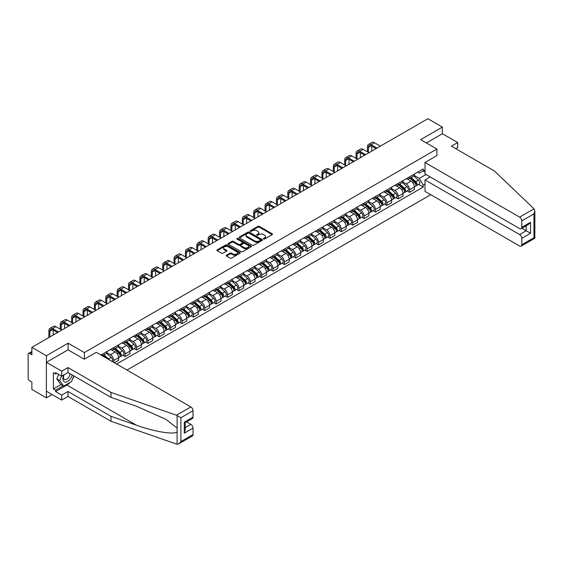 <?xml version="1.0" encoding="UTF-8"?>
<svg xmlns="http://www.w3.org/2000/svg" width="563" height="563" viewBox="0 0 563 563"><rect width="100%" height="100%" fill="white"/><g stroke="black" fill="none" stroke-linecap="round" stroke-linejoin="round"><path stroke-width="0.84" d="M263.583 239.029A0.711 0.408 0 0 0 264.582 239.029L272.189 234.637A1.013 0.584 0 0 0 272.485 234.222A1.013 0.584 0 0 0 272.189 233.807L259.304 226.368A1.013 0.584 0 0 0 257.875 226.368L250.268 230.76A0.711 0.408 0 0 0 251.267 231.337L252.252 230.774A3.237 1.872 0 0 1 256.834 230.774L257.91 231.393A3.237 1.872 0 0 1 258.86 232.716A3.237 1.872 0 0 1 257.91 234.039L256.925 234.602A0.711 0.408 0 0 0 257.924 235.186L258.91 234.616A3.237 1.872 0 0 1 263.491 234.616L264.568 235.235A3.237 1.872 0 0 1 265.518 236.559A3.237 1.872 0 0 1 264.568 237.882L263.583 238.452A0.711 0.408 0 0 0 263.583 239.029L263.583 238.452M226.446 255.215A1.013 0.584 0 0 0 226.15 255.63A1.013 0.584 0 0 0 226.446 256.045L230.063 258.128A1.013 0.584 0 0 0 231.499 258.128L239.944 253.251A1.013 0.584 0 0 0 240.239 252.843A1.013 0.584 0 0 0 239.944 252.428L227.058 244.989A1.013 0.584 0 0 0 225.622 244.989L217.177 249.866A1.013 0.584 0 0 0 216.882 250.282A1.013 0.584 0 0 0 217.177 250.69L221.548 253.216A1.013 0.584 0 0 0 222.976 253.216L226.593 251.126A1.013 0.584 0 0 0 226.889 250.711A1.013 0.584 0 0 0 226.593 250.303L224.426 249.05A2.709 1.562 0 0 1 223.631 247.945A2.709 1.562 0 0 1 225.306 246.503A2.709 1.562 0 0 1 228.254 246.84L236.741 251.738A2.709 1.562 0 0 1 237.53 252.843A2.709 1.562 0 0 1 235.862 254.286A2.709 1.562 0 0 1 232.906 253.948L231.499 253.132A1.013 0.584 0 0 0 230.063 253.132L226.446 255.215L226.446 256.045M84.38 352.572L68.116 343.184L46.384 355.732L31.873 347.35L427.873 118.723L442.384 127.097L420.652 139.645L436.916 149.04L84.38 352.572L84.38 359.18M252.33 245.278A1.013 0.584 0 0 0 253.758 245.278L262.203 240.401A1.013 0.584 0 0 0 262.499 239.986A1.013 0.584 0 0 0 262.203 239.578L249.318 232.132A1.013 0.584 0 0 0 247.889 232.132L239.444 237.009A1.013 0.584 0 0 0 239.141 237.424A1.013 0.584 0 0 0 239.444 237.839L252.33 245.278M237.255 239.184A0.711 0.408 0 0 1 237.973 239.282L251.063 246.833L242.625 251.703A1.013 0.584 0 0 1 241.196 251.703L228.311 244.265L228.311 243.441A1.013 0.584 0 0 0 228.015 243.849A1.013 0.584 0 0 0 228.311 244.265M228.311 243.441L231.928 241.351A1.013 0.584 0 0 1 233.356 241.351L238.585 244.37A1.013 0.584 0 0 0 240.014 244.37L242.414 242.984A1.013 0.584 0 0 0 242.709 242.569A1.013 0.584 0 0 0 242.414 242.16L236.974 239.015A0.711 0.408 0 0 1 237.973 238.438L251.077 246.003A1.013 0.584 0 0 1 251.372 246.411A1.013 0.584 0 0 1 251.077 246.826L251.077 246.003M46.384 355.732L46.384 397.837L31.873 389.455L31.873 382.003L29.607 380.701A2.062 1.189 -120 0 1 28.15 378.174L28.15 354.338A2.062 1.189 -120 0 1 28.579 353.395L31.873 351.495M127.006 370.067L430.751 194.699M46.384 397.837L52.106 394.529M31.873 347.35L31.873 354.803L29.607 353.501A2.062 1.189 -120 0 0 28.579 353.395M455.727 148.66L457.698 147.52L457.698 142.552L442.384 133.713L442.384 127.097M409.561 176.824A4.743 2.738 60 0 1 408.583 178.957L413.397 176.177A4.743 2.738 -120 0 0 414.375 174.044M402.735 181.933L406.212 183.939A4.743 2.738 60 0 1 409.561 189.752L414.375 186.972A4.743 2.738 -120 0 0 411.025 181.166L407.577 179.175M414.375 186.972L414.375 189.541L409.561 192.321L407.26 190.991M408.583 178.957A4.743 2.738 60 0 1 406.247 178.738M409.561 189.752L409.561 192.321M398.189 183.397A4.743 2.738 60 0 1 397.204 185.523L402.017 182.743A4.743 2.738 -120 0 0 403.002 180.617M395.88 197.557L398.189 198.887L403.002 196.107L403.002 193.545A4.743 2.738 -120 0 0 399.646 187.732L396.204 185.741M397.204 185.523A4.743 2.738 60 0 1 394.867 185.311M391.355 188.506L394.832 190.512A4.743 2.738 60 0 1 398.189 196.318L398.189 198.887M386.809 189.963A4.743 2.738 60 0 1 385.831 192.096L390.645 189.316A4.743 2.738 -120 0 0 391.623 187.183M384.501 204.123L386.809 205.46L391.623 202.68L391.623 200.111A4.743 2.738 -120 0 0 388.273 194.298L384.825 192.314M385.831 192.096A4.743 2.738 60 0 1 383.494 191.877M379.983 195.072L383.459 197.078A4.743 2.738 60 0 1 386.809 202.891L386.809 205.46M375.437 196.529A4.743 2.738 60 0 1 374.451 198.662L379.265 195.882A4.743 2.738 -120 0 0 380.25 193.749M373.128 210.696L375.437 212.026L380.25 209.246L380.25 206.677A4.743 2.738 -120 0 0 376.893 200.871L373.445 198.88M374.451 198.662A4.743 2.738 60 0 1 372.115 198.443M368.603 201.638L372.08 203.644A4.743 2.738 60 0 1 375.437 209.457L375.437 212.026M364.057 203.102A4.743 2.738 60 0 1 363.072 205.228L367.885 202.448A4.743 2.738 -120 0 0 368.871 200.322M361.749 217.262L364.057 218.592L368.871 215.812L368.871 213.25A4.743 2.738 -120 0 0 365.514 207.437L362.072 205.446M363.072 205.228A4.743 2.738 60 0 1 360.742 205.016M357.224 208.211L360.7 210.217A4.743 2.738 60 0 1 364.057 216.023L364.057 218.592M352.677 209.668A4.743 2.738 60 0 1 351.699 211.801L356.513 209.021A4.743 2.738 -120 0 0 357.491 206.888M350.376 223.828L352.677 225.165L357.491 222.385L357.491 219.816A4.743 2.738 -120 0 0 354.141 214.003L350.693 212.019M351.699 211.801A4.743 2.738 60 0 1 349.363 211.582M345.851 214.777L349.327 216.783A4.743 2.738 60 0 1 352.677 222.596L352.677 225.165M341.305 216.234A4.743 2.738 60 0 1 340.319 218.367L345.133 215.587A4.743 2.738 -120 0 0 346.118 213.454M338.996 230.401L341.305 231.731L346.118 228.951L346.118 226.382A4.743 2.738 -120 0 0 342.761 220.576L339.32 218.585M340.319 218.367A4.743 2.738 60 0 1 337.983 218.148M334.471 221.343L337.948 223.349A4.743 2.738 60 0 1 341.305 229.162L341.305 231.731M329.925 222.807A4.743 2.738 60 0 1 328.947 224.933L333.76 222.153A4.743 2.738 -120 0 0 334.739 220.027M327.617 236.967L329.925 238.297L334.739 235.517L334.739 232.955A4.743 2.738 -120 0 0 331.389 227.142L327.94 225.151M328.947 224.933A4.743 2.738 60 0 1 326.61 224.721M323.099 227.916L326.575 229.922A4.743 2.738 60 0 1 329.925 235.728L329.925 238.297M318.552 229.373A4.743 2.738 60 0 1 317.567 231.506L322.381 228.726A4.743 2.738 -120 0 0 323.366 226.593M316.244 243.533L318.552 244.87L323.366 242.09L323.366 239.521A4.743 2.738 -120 0 0 320.009 233.708L316.561 231.724M317.567 231.506A4.743 2.738 60 0 1 315.231 231.287M311.719 234.482L315.196 236.488A4.743 2.738 60 0 1 318.552 242.301L318.552 244.87M307.173 235.939A4.743 2.738 60 0 1 306.188 238.072L311.001 235.292A4.743 2.738 -120 0 0 311.986 233.159M304.864 250.106L307.173 251.436L311.986 248.656L311.986 246.087A4.743 2.738 -120 0 0 308.63 240.281L305.188 238.29M306.188 238.072A4.743 2.738 60 0 1 303.858 237.853M300.339 241.048L303.816 243.054A4.743 2.738 60 0 1 307.173 248.867L307.173 251.436M295.793 242.512A4.743 2.738 60 0 1 294.815 244.638L299.629 241.858A4.743 2.738 -120 0 0 300.607 239.732M293.492 256.672L295.793 258.002L300.607 255.222L300.607 252.66A4.743 2.738 -120 0 0 297.257 246.847L293.809 244.856M294.815 244.638A4.743 2.738 60 0 1 292.478 244.426M288.967 247.621L292.443 249.627A4.743 2.738 60 0 1 295.793 255.433L295.793 258.002M284.421 249.078A4.743 2.738 60 0 1 283.435 251.211L288.249 248.431A4.743 2.738 -120 0 0 289.234 246.298M282.112 263.238L284.421 264.575L289.234 261.795L289.234 259.226A4.743 2.738 -120 0 0 285.877 253.413L282.436 251.429M283.435 251.211A4.743 2.738 60 0 1 281.099 250.992M277.587 254.187L281.064 256.193A4.743 2.738 60 0 1 284.421 262.006L284.421 264.575M273.041 255.644A4.743 2.738 60 0 1 272.063 257.777L276.876 254.997A4.743 2.738 -120 0 0 277.855 252.864M270.733 269.811L273.041 271.141L277.855 268.361L277.855 265.792A4.743 2.738 -120 0 0 274.505 259.986L271.056 257.995M272.063 257.777A4.743 2.738 60 0 1 269.726 257.558M266.215 260.753L269.691 262.759A4.743 2.738 60 0 1 273.041 268.572L273.041 271.141M261.668 262.217A4.743 2.738 60 0 1 260.683 264.343L265.497 261.563A4.743 2.738 -120 0 0 266.482 259.437M259.36 276.377L261.668 277.707L266.482 274.927L266.482 272.365A4.743 2.738 -120 0 0 263.125 266.552L259.677 264.561M260.683 264.343A4.743 2.738 60 0 1 258.347 264.131M254.835 267.326L258.311 269.332A4.743 2.738 60 0 1 261.668 275.138L261.668 277.707M250.289 268.783A4.743 2.738 60 0 1 249.303 270.916L254.117 268.136A4.743 2.738 -120 0 0 255.102 266.003M247.98 282.943L250.289 284.28L255.102 281.5L255.102 278.931A4.743 2.738 -120 0 0 251.745 273.118L248.304 271.134M249.303 270.916A4.743 2.738 60 0 1 246.974 270.697M243.455 273.892L246.932 275.898A4.743 2.738 60 0 1 250.289 281.711L250.289 284.28M238.909 275.349A4.743 2.738 60 0 1 237.931 277.482L242.744 274.702A4.743 2.738 -120 0 0 243.723 272.569M236.608 289.516L238.916 290.846L243.723 288.066L243.723 285.497A4.743 2.738 -120 0 0 240.373 279.691L236.924 277.7M237.931 277.482A4.743 2.738 60 0 1 235.594 277.263M232.083 280.458L235.559 282.464A4.743 2.738 60 0 1 238.916 288.277L238.916 290.846M227.536 281.922A4.743 2.738 60 0 1 226.551 284.048L231.365 281.268A4.743 2.738 -120 0 0 232.35 279.142M225.228 296.082L227.536 297.412L232.35 294.632L232.35 292.07A4.743 2.738 -120 0 0 228.993 286.257L225.552 284.266M226.551 284.048A4.743 2.738 60 0 1 224.215 283.836M220.703 287.031L224.18 289.037A4.743 2.738 60 0 1 227.536 294.843L227.536 297.412M216.157 288.488A4.743 2.738 60 0 1 215.179 290.621L219.992 287.841A4.743 2.738 -120 0 0 220.97 285.708M213.849 302.648L216.157 303.985L220.97 301.205L220.97 298.636A4.743 2.738 -120 0 0 217.621 292.823L214.172 290.839M215.179 290.621A4.743 2.738 60 0 1 212.842 290.402M209.33 293.597L212.807 295.603A4.743 2.738 60 0 1 216.157 301.416L216.157 303.985M204.784 295.054A4.743 2.738 60 0 1 203.799 297.187L208.613 294.407A4.743 2.738 -120 0 0 209.598 292.274M202.476 309.221L204.784 310.551L209.598 307.771L209.598 305.202A4.743 2.738 -120 0 0 206.241 299.396L202.793 297.405M203.799 297.187A4.743 2.738 60 0 1 201.463 296.968M197.951 300.163L201.427 302.169A4.743 2.738 60 0 1 204.784 307.982L204.784 310.551M193.405 301.627A4.743 2.738 60 0 1 192.419 303.753L197.233 300.973A4.743 2.738 -120 0 0 198.218 298.847M191.096 315.787L193.405 317.117L198.218 314.337L198.218 311.775A4.743 2.738 -120 0 0 194.861 305.962L191.42 303.971M192.419 303.753A4.743 2.738 60 0 1 190.09 303.541M186.571 306.736L190.048 308.742A4.743 2.738 60 0 1 193.405 314.548L193.405 317.117M182.025 308.193A4.743 2.738 60 0 1 181.047 310.326L185.86 307.546A4.743 2.738 -120 0 0 186.839 305.413M179.724 322.353L182.032 323.69L186.839 320.91L186.839 318.341A4.743 2.738 -120 0 0 183.489 312.528L180.04 310.544M181.047 310.326A4.743 2.738 60 0 1 178.71 310.107M175.199 313.302L178.675 315.308A4.743 2.738 60 0 1 182.032 321.121L182.032 323.69M170.652 314.759A4.743 2.738 60 0 1 169.667 316.892L174.481 314.112A4.743 2.738 -120 0 0 175.466 311.979M168.344 328.926L170.652 330.256L175.466 327.476L175.466 324.907A4.743 2.738 -120 0 0 172.109 319.101L168.668 317.11M169.667 316.892A4.743 2.738 60 0 1 167.331 316.68M163.819 319.868L167.295 321.874A4.743 2.738 60 0 1 170.652 327.687L170.652 330.256M159.273 321.332A4.743 2.738 60 0 1 158.294 323.458L163.108 320.678A4.743 2.738 -120 0 0 164.086 318.552M156.964 335.492L159.273 336.822L164.086 334.042L164.086 331.48A4.743 2.738 -120 0 0 160.737 325.667L157.288 323.676M158.294 323.458A4.743 2.738 60 0 1 155.958 323.246M152.446 326.441L155.923 328.447A4.743 2.738 60 0 1 159.273 334.253L159.273 336.822M147.9 327.898A4.743 2.738 60 0 1 146.915 330.031L151.728 327.251A4.743 2.738 -120 0 0 152.714 325.118M145.592 342.058L147.9 343.395L152.714 340.615L152.714 338.046A4.743 2.738 -120 0 0 149.357 332.233L145.908 330.249M146.915 330.031A4.743 2.738 60 0 1 144.578 329.812M141.067 333.007L144.543 335.013A4.743 2.738 60 0 1 147.9 340.826L147.9 343.395M136.52 334.464A4.743 2.738 60 0 1 135.542 336.597L140.349 333.817A4.743 2.738 -120 0 0 141.334 331.684M134.212 348.631L136.52 349.961L141.334 347.181L141.334 344.612A4.743 2.738 -120 0 0 137.977 338.806L134.536 336.815M135.542 336.597A4.743 2.738 60 0 1 133.206 336.385M129.687 339.573L133.164 341.579A4.743 2.738 60 0 1 136.52 347.392L136.52 349.961M125.141 341.037A4.743 2.738 60 0 1 124.163 343.163L128.976 340.383A4.743 2.738 -120 0 0 129.954 338.257M122.84 355.197L125.148 356.527L129.954 353.747L129.954 351.185A4.743 2.738 -120 0 0 126.605 345.372L123.156 343.381M124.163 343.163A4.743 2.738 60 0 1 121.826 342.951M118.314 346.146L121.791 348.152A4.743 2.738 60 0 1 125.148 353.958L125.148 356.527M113.768 347.603A4.743 2.738 60 0 1 112.783 349.736L117.597 346.956A4.743 2.738 -120 0 0 118.582 344.823M114.352 362.762L118.582 360.32L118.582 357.751A4.743 2.738 -120 0 0 115.225 351.938L111.784 349.954M112.783 349.736A4.743 2.738 60 0 1 110.447 349.517M106.935 352.712L110.411 354.718A4.743 2.738 60 0 1 113.768 360.531L113.768 362.424M102.283 355.795L106.224 353.522A4.743 2.738 -120 0 0 107.202 351.389M102.389 354.169A4.743 2.738 60 0 1 102.037 355.654M425.023 171.982L423.2 170.934L419.336 173.165L417.626 172.172M414.108 175.367L419.336 178.387L426.008 174.53M425.023 184.024L423.2 185.079L419.336 178.387M116.611 364.064L423.2 187.057L423.2 185.079M425.023 169.878L423.2 170.934L423.2 168.949L100.932 355.014M436.916 149.04L436.916 155.648M68.116 343.184L68.116 349.876M418.633 184.418L423.2 187.057M263.864 239.127L264.568 238.719A3.237 1.872 0 0 0 265.518 237.403L265.518 236.559M258.86 232.716L258.86 233.554A3.237 1.872 0 0 1 257.91 234.877L257.207 235.285M272.189 233.807L272.189 234.637L259.304 227.213A1.013 0.584 0 0 0 257.875 227.213L250.549 231.442M262.189 240.408L249.318 232.976A1.013 0.584 0 0 0 247.889 232.976L239.458 237.846L239.444 237.009M260.416 240.274A0.711 0.408 0 0 0 260.416 239.697L249.106 233.166A0.711 0.408 0 0 0 248.1 233.166L247.066 233.765A3.237 1.872 0 0 0 246.115 235.088A3.237 1.872 0 0 0 247.066 236.411L254.793 240.88A3.237 1.872 0 0 0 259.374 240.88L260.416 240.274L260.416 241.119A0.711 0.408 0 0 0 260.62 240.83L260.62 239.986M246.115 235.088L246.115 235.932A3.237 1.872 0 0 0 247.066 237.255L247.066 236.411M260.416 241.119L259.374 241.717A3.237 1.872 0 0 1 254.793 241.717L247.066 237.255M228.325 244.272L231.928 242.196L231.928 241.351M242.709 242.569L242.709 243.413A1.013 0.584 0 0 1 242.414 243.828L240.014 245.208A1.013 0.584 0 0 1 238.585 245.208L233.356 242.196A1.013 0.584 0 0 0 231.928 242.196M244.004 247.502A2.709 1.562 0 0 0 246.953 247.84A2.709 1.562 0 0 0 248.628 246.397A2.709 1.562 0 0 0 247.833 245.285L244.849 243.561A1.013 0.584 0 0 0 243.413 243.561L241.013 244.947A1.013 0.584 0 0 0 240.718 245.362A1.013 0.584 0 0 0 241.013 245.771L244.004 247.502L244.004 248.339A2.709 1.562 0 0 0 246.953 248.677A2.709 1.562 0 0 0 248.628 247.234L248.628 246.397M240.718 245.362L240.718 246.2A1.013 0.584 0 0 0 241.013 246.615L241.013 245.771M244.004 248.339L241.013 246.615M237.53 252.843L237.53 253.681A2.709 1.562 0 0 1 235.862 255.13A2.709 1.562 0 0 1 232.906 254.786L231.499 253.969A1.013 0.584 0 0 0 230.063 253.969L226.46 256.052M223.631 247.945L223.631 248.783A2.709 1.562 0 0 0 224.426 249.895L224.426 249.05M226.579 251.133L224.426 249.895M239.929 253.266L227.058 245.834A1.013 0.584 0 0 0 225.622 245.834L217.191 250.697M409.892 178.197L414.53 182.335A2.576 1.492 60 0 1 415.339 186.325L414.375 186.881M410.019 178.309L412.2 179.569M410.364 177.929L415.522 182.532A1.239 0.718 60 0 1 415.909 184.446A1.239 0.718 60 0 1 415.797 184.488M411.131 177.486L415.768 181.617A2.576 1.492 60 0 1 416.578 185.607A2.576 1.492 60 0 1 415.797 185.691M413.721 175.93L418.393 180.104A2.576 1.492 60 0 1 419.203 184.094L416.578 185.607M368.399 152.383L368.399 147.372A3.871 2.231 60 0 1 369.194 145.606A3.871 2.231 60 0 1 371.13 145.796L376.056 148.639M380.356 146.155L374.486 142.763A5.208 3.005 -120 0 0 371.883 142.502L368.526 144.445A5.208 3.005 -120 0 0 367.449 146.823L367.449 151.834M376.999 148.09L371.13 144.698A5.208 3.005 -120 0 0 368.526 144.445M371.749 151.123L371.749 146.155M398.52 184.77L403.15 188.901A2.576 1.492 60 0 1 403.96 192.891L403.002 193.447M398.639 184.875L400.821 186.135M398.984 184.495L404.143 189.098A1.239 0.718 60 0 1 404.53 191.012A1.239 0.718 60 0 1 404.417 191.061M399.758 184.052L404.396 188.19A2.576 1.492 60 0 1 405.205 192.173A2.576 1.492 60 0 1 404.424 192.257M402.341 182.496L407.021 186.67A2.576 1.492 60 0 1 407.83 190.66L405.205 192.173M387.14 191.336L391.778 195.474A2.576 1.492 60 0 1 392.587 199.457L391.623 200.013M387.26 191.448L389.448 192.708M387.604 191.068L392.763 195.671A1.239 0.718 60 0 1 393.157 197.585A1.239 0.718 60 0 1 393.044 197.627M388.379 190.618L393.016 194.756A2.576 1.492 60 0 1 393.826 198.746A2.576 1.492 60 0 1 393.044 198.823M390.961 189.069L395.641 193.243A2.576 1.492 60 0 1 396.451 197.226L393.826 198.746M534.013 208.81L534.85 210.851L533.942 213.898L521.802 220.907A3.097 1.788 -120 0 0 519.614 217.121L534.013 208.81L494.455 171.018L451.427 146.176L457.698 142.552M430.202 176.951L425.023 179.942L425.023 191.392L519.614 246.003A3.097 1.788 -120 0 0 521.162 246.158A3.097 1.788 -120 0 0 521.802 244.743L521.802 238.339A3.097 1.788 -120 0 0 519.614 234.553L526.18 230.76L530.55 233.286L521.802 238.339M425.023 179.942L519.614 234.553M436.916 155.564L425.023 162.51L425.023 173.96L519.614 228.571A3.097 1.788 -120 0 0 521.162 228.726A3.097 1.788 -120 0 0 521.802 227.311L521.802 220.907M425.023 162.51L519.614 217.121M442.384 133.713L426.374 142.953M521.908 228.296L526.18 230.76L526.18 225.833M521.802 227.311L530.55 222.258L528.361 224.567L521.162 228.726M521.802 244.743L533.942 237.734L534.407 237.994M70.093 382.418A11.605 6.7 -60 0 1 66.877 385.036L55.568 391.559L61.698 395.099L67.968 391.475L110.995 416.317L110.995 421.286L177.113 444.277L178.71 443.869L180.899 441.561L193.039 434.552A3.097 1.788 60 0 1 192.398 435.966L178.71 443.869M110.995 416.317L136.429 425.192C154.494 431.758 174.734 435.016 177.113 431.744L177.113 428.077L165.747 419.245L136.429 406.247L110.995 397.372L67.968 372.53L61.698 376.147L55.568 372.615L55.568 373.959L53.386 372.699L53.386 388.949L55.568 390.215L63.155 385.831M61.698 395.099L61.698 400.068L46.384 391.222L46.384 362.34L68.039 349.834L84.302 359.222L96.266 352.318L190.85 406.929A3.097 1.788 60 0 1 193.039 410.716L193.039 417.12A3.097 1.788 60 0 1 192.398 418.534L185.199 422.693L185.199 430.153L184.291 433.2L184.291 422.173C185.466 422.855 185.466 422.855 184.291 422.173L193.039 417.12M67.968 391.475L67.968 396.443L61.698 400.068M110.995 421.286L67.968 396.443M193.039 410.716L180.899 417.725L176.458 415.241L110.995 392.404L67.968 367.562L61.698 371.179L61.698 376.147M61.698 371.179L46.384 362.34M55.568 391.559L55.568 390.215M67.968 367.562L67.968 372.53M110.995 392.404L110.995 397.372M185.199 427.627L190.85 424.361A3.097 1.788 60 0 1 193.039 428.147L193.039 434.552M190.85 424.361L186.578 421.891M74.042 376.035A11.605 6.7 -60 0 1 72.395 379.385M56.736 373.29L55.568 373.959M53.386 388.949L60.966 384.571M63.788 374.944A6.707 3.871 120 0 0 62.866 378.716A6.707 3.871 120 0 0 66.913 381.798A6.707 3.871 120 0 0 72.141 374.937M64.14 374.74A4.588 2.653 120 0 0 63.492 377.358A4.588 2.653 120 0 0 64.449 379.455A4.588 2.653 120 0 0 67.947 378.266A4.588 2.653 120 0 0 69.988 373.691M73.76 375.873L71.543 381.58L63.668 386.127L60.748 384.445L56.814 378.843L58.559 374.339M63.668 386.127L59.727 380.525L61.48 376.021M56.814 378.843L59.727 380.525M357.019 158.956L357.019 153.945A3.871 2.231 60 0 1 357.822 152.172A3.871 2.231 60 0 1 359.757 152.362L364.676 155.205M368.983 152.721L363.107 149.329A5.208 3.005 -120 0 0 360.503 149.075L357.153 151.011A5.208 3.005 -120 0 0 356.069 153.396L356.069 158.407M365.626 154.656L359.757 151.271A5.208 3.005 -120 0 0 357.153 151.011M360.376 157.689L360.376 152.721M345.64 165.522L345.64 160.511A3.871 2.231 60 0 1 346.442 158.738A3.871 2.231 60 0 1 348.377 158.935L353.304 161.771M357.604 159.287L351.734 155.902A5.208 3.005 -120 0 0 349.13 155.641L345.773 157.577A5.208 3.005 -120 0 0 344.697 159.962L344.697 164.973M354.247 161.229L348.377 157.837A5.208 3.005 -120 0 0 345.773 157.577M348.997 164.255L348.997 159.287M375.76 197.902L380.398 202.04A2.576 1.492 60 0 1 381.207 206.03L380.243 206.586M375.887 198.014L378.069 199.274M376.232 197.634L381.39 202.237A1.239 0.718 60 0 1 381.777 204.151A1.239 0.718 60 0 1 381.665 204.193M377.006 197.191L381.637 201.322A2.576 1.492 60 0 1 382.446 205.312A2.576 1.492 60 0 1 381.672 205.396M379.589 195.635L384.262 199.809A2.576 1.492 60 0 1 385.071 203.799L382.446 205.312M364.388 204.475L369.025 208.606A2.576 1.492 60 0 1 369.835 212.596L368.871 213.152M364.507 204.58L366.689 205.84M364.852 204.2L370.011 208.803A1.239 0.718 60 0 1 370.398 210.717A1.239 0.718 60 0 1 370.285 210.766M365.626 203.757L370.264 207.895A2.576 1.492 60 0 1 371.073 211.878A2.576 1.492 60 0 1 370.292 211.962M368.209 202.201L372.889 206.375A2.576 1.492 60 0 1 373.698 210.365L371.073 211.878M353.008 211.041L357.646 215.179A2.576 1.492 60 0 1 358.455 219.162L357.491 219.718M353.135 211.153L355.316 212.413M353.48 210.773L358.638 215.376A1.239 0.718 60 0 1 359.025 217.29A1.239 0.718 60 0 1 358.912 217.332M354.247 210.323L358.884 214.461A2.576 1.492 60 0 1 359.694 218.451A2.576 1.492 60 0 1 358.912 218.528M356.836 208.774L361.509 212.948A2.576 1.492 60 0 1 362.319 216.931L359.694 218.451M334.267 172.088L334.267 167.077A3.871 2.231 60 0 1 335.069 165.311A3.871 2.231 60 0 1 336.998 165.501L341.924 168.344M346.224 165.86L340.355 162.468A5.208 3.005 -120 0 0 337.751 162.207L334.394 164.15A5.208 3.005 -120 0 0 333.317 166.528L333.317 171.539M342.874 167.795L336.998 164.403A5.208 3.005 -120 0 0 334.394 164.15M337.624 170.828L337.624 165.86M322.888 178.661L322.888 173.65A3.871 2.231 60 0 1 323.69 171.877A3.871 2.231 60 0 1 325.625 172.067L330.544 174.91M334.851 172.426L328.982 169.034A5.208 3.005 -120 0 0 326.378 168.78L323.021 170.716A5.208 3.005 -120 0 0 321.945 173.101L321.945 178.112M331.494 174.361L325.625 170.976A5.208 3.005 -120 0 0 323.021 170.716M326.244 177.394L326.244 172.426M311.515 185.227L311.515 180.216A3.871 2.231 60 0 1 312.31 178.443A3.871 2.231 60 0 1 314.245 178.64L319.172 181.476M323.472 178.992L317.602 175.607A5.208 3.005 -120 0 0 314.999 175.346L311.642 177.282A5.208 3.005 -120 0 0 310.565 179.667L310.565 184.678M320.115 180.934L314.245 177.542A5.208 3.005 -120 0 0 311.642 177.282M314.865 183.96L314.865 178.992M341.635 217.607L346.266 221.745A2.576 1.492 60 0 1 347.075 225.735L346.118 226.291M341.755 217.719L343.937 218.979M342.1 217.339L347.258 221.942A1.239 0.718 60 0 1 347.645 223.856A1.239 0.718 60 0 1 347.533 223.898M342.874 216.896L347.512 221.027A2.576 1.492 60 0 1 348.321 225.017A2.576 1.492 60 0 1 347.54 225.101M345.457 215.34L350.137 219.514A2.576 1.492 60 0 1 350.946 223.504L348.321 225.017M300.135 191.793L300.135 186.782A3.871 2.231 60 0 1 300.938 185.016A3.871 2.231 60 0 1 302.873 185.206L307.792 188.049M312.099 185.565L306.223 182.173A5.208 3.005 -120 0 0 303.619 181.912L300.269 183.855A5.208 3.005 -120 0 0 299.185 186.233L299.185 191.244M308.742 187.5L302.873 184.108A5.208 3.005 -120 0 0 300.269 183.855M303.492 190.533L303.492 185.565M330.256 224.18L334.894 228.311A2.576 1.492 60 0 1 335.703 232.301L334.739 232.857M330.375 224.285L332.564 225.545M330.72 223.905L335.879 228.508A1.239 0.718 60 0 1 336.273 230.422A1.239 0.718 60 0 1 336.16 230.471M331.494 223.462L336.132 227.6A2.576 1.492 60 0 1 336.941 231.583A2.576 1.492 60 0 1 336.16 231.667M334.077 221.906L338.757 226.08A2.576 1.492 60 0 1 339.566 230.07L336.941 231.583M288.756 198.366L288.756 193.355A3.871 2.231 60 0 1 289.558 191.582A3.871 2.231 60 0 1 291.493 191.772L296.419 194.615M300.719 192.131L294.85 188.739A5.208 3.005 -120 0 0 292.246 188.485L288.889 190.421A5.208 3.005 -120 0 0 287.813 192.806L287.813 197.817M297.363 194.066L291.493 190.681A5.208 3.005 -120 0 0 288.889 190.421M292.113 197.099L292.113 192.131M318.876 230.746L323.514 234.884A2.576 1.492 60 0 1 324.323 238.867L323.359 239.423M319.003 230.858L321.184 232.118M319.348 230.478L324.506 235.081A1.239 0.718 60 0 1 324.893 236.995A1.239 0.718 60 0 1 324.781 237.037M320.122 230.028L324.752 234.166A2.576 1.492 60 0 1 325.562 238.156A2.576 1.492 60 0 1 324.788 238.233M322.705 228.479L327.377 232.653A2.576 1.492 60 0 1 328.187 236.636L325.562 238.156M277.383 204.932L277.383 199.921A3.871 2.231 60 0 1 278.185 198.148A3.871 2.231 60 0 1 280.114 198.345L285.04 201.181M289.34 198.697L283.471 195.312A5.208 3.005 -120 0 0 280.867 195.051L277.51 196.987A5.208 3.005 -120 0 0 276.433 199.372L276.433 204.383M285.99 200.639L280.114 197.247A5.208 3.005 -120 0 0 277.51 196.987M280.74 203.665L280.74 198.697M307.504 237.312L312.141 241.45A2.576 1.492 60 0 1 312.951 245.44L311.986 245.996M307.623 237.424L309.805 238.684M307.968 237.044L313.127 241.647A1.239 0.718 60 0 1 313.514 243.561A1.239 0.718 60 0 1 313.401 243.603M308.742 236.601L313.38 240.732A2.576 1.492 60 0 1 314.189 244.722A2.576 1.492 60 0 1 313.408 244.806M311.325 235.045L316.005 239.219A2.576 1.492 60 0 1 316.814 243.209L314.189 244.722M266.003 211.498L266.003 206.487A3.871 2.231 60 0 1 266.806 204.721A3.871 2.231 60 0 1 268.741 204.911L273.66 207.754M277.967 205.27L272.098 201.878A5.208 3.005 -120 0 0 269.494 201.617L266.137 203.56A5.208 3.005 -120 0 0 265.06 205.938L265.06 210.949M274.61 207.205L268.741 203.813A5.208 3.005 -120 0 0 266.137 203.56M269.36 210.238L269.36 205.27M296.124 243.885L300.762 248.016A2.576 1.492 60 0 1 301.571 252.006L300.607 252.562M296.251 243.99L298.432 245.25M296.595 243.61L301.754 248.213A1.239 0.718 60 0 1 302.141 250.127A1.239 0.718 60 0 1 302.028 250.176M297.363 243.167L302 247.305A2.576 1.492 60 0 1 302.81 251.288A2.576 1.492 60 0 1 302.035 251.372M299.952 241.611L304.625 245.785A2.576 1.492 60 0 1 305.435 249.775L302.81 251.288M254.631 218.071L254.631 213.06A3.871 2.231 60 0 1 255.433 211.287A3.871 2.231 60 0 1 257.361 211.477L262.288 214.32M266.588 211.836L260.718 208.444A5.208 3.005 -120 0 0 258.114 208.19L254.757 210.126A5.208 3.005 -120 0 0 253.681 212.511L253.681 217.522M263.231 213.771L257.361 210.386A5.208 3.005 -120 0 0 254.757 210.126M257.981 216.804L257.981 211.836M284.751 250.451L289.382 254.589A2.576 1.492 60 0 1 290.191 258.572L289.234 259.128M284.871 250.563L287.053 251.823M285.216 250.183L290.374 254.786A1.239 0.718 60 0 1 290.761 256.7A1.239 0.718 60 0 1 290.649 256.742M285.99 249.733L290.628 253.871A2.576 1.492 60 0 1 291.437 257.861A2.576 1.492 60 0 1 290.656 257.938M288.573 248.184L293.253 252.358A2.576 1.492 60 0 1 294.062 256.341L291.437 257.861M243.251 224.637L243.251 219.626A3.871 2.231 60 0 1 244.053 217.853A3.871 2.231 60 0 1 245.989 218.05L250.908 220.886M255.215 218.402L249.339 215.017A5.208 3.005 -120 0 0 246.735 214.756L243.385 216.692A5.208 3.005 -120 0 0 242.301 219.077L242.301 224.088M251.858 220.344L245.989 216.952A5.208 3.005 -120 0 0 243.385 216.692M246.608 223.37L246.608 218.402M273.372 257.017L278.009 261.155A2.576 1.492 60 0 1 278.819 265.145L277.855 265.701M273.491 257.129L275.68 258.389M273.836 256.749L278.995 261.352A1.239 0.718 60 0 1 279.389 263.266A1.239 0.718 60 0 1 279.276 263.308M274.61 256.306L279.248 260.437A2.576 1.492 60 0 1 280.057 264.427A2.576 1.492 60 0 1 279.276 264.511M277.2 254.75L281.873 258.924A2.576 1.492 60 0 1 282.682 262.914L280.057 264.427M231.872 231.203L231.872 226.192A3.871 2.231 60 0 1 232.674 224.426A3.871 2.231 60 0 1 234.609 224.616L239.535 227.459M243.835 224.975L237.966 221.583A5.208 3.005 -120 0 0 235.362 221.322L232.005 223.265A5.208 3.005 -120 0 0 230.929 225.643L230.929 230.654M240.478 226.91L234.609 223.518A5.208 3.005 -120 0 0 232.005 223.265M235.228 229.943L235.228 224.975M261.992 263.59L266.63 267.721A2.576 1.492 60 0 1 267.439 271.711L266.475 272.267M262.119 263.695L264.3 264.955M262.464 263.315L267.622 267.918A1.239 0.718 60 0 1 268.009 269.832A1.239 0.718 60 0 1 267.897 269.881M263.238 262.872L267.868 267.01A2.576 1.492 60 0 1 268.678 270.993A2.576 1.492 60 0 1 267.904 271.077M265.82 261.316L270.493 265.49A2.576 1.492 60 0 1 271.303 269.48L268.678 270.993M220.499 237.776L220.499 232.765A3.871 2.231 60 0 1 221.301 230.992A3.871 2.231 60 0 1 223.23 231.182L228.156 234.025M232.456 231.541L226.586 228.149A5.208 3.005 -120 0 0 223.983 227.895L220.626 229.831A5.208 3.005 -120 0 0 219.549 232.216L219.549 237.227M229.106 233.476L223.23 230.091A5.208 3.005 -120 0 0 220.626 229.831M223.856 236.509L223.856 231.541M250.619 270.156L255.257 274.294A2.576 1.492 60 0 1 256.066 278.277L255.102 278.833M250.739 270.268L252.921 271.528M251.084 269.888L256.242 274.491A1.239 0.718 60 0 1 256.637 276.405A1.239 0.718 60 0 1 256.517 276.447M251.858 269.438L256.496 273.576A2.576 1.492 60 0 1 257.305 277.566A2.576 1.492 60 0 1 256.524 277.643M254.441 267.889L259.121 272.063A2.576 1.492 60 0 1 259.93 276.046L257.305 277.566M209.119 244.342L209.119 239.331A3.871 2.231 60 0 1 209.922 237.558A3.871 2.231 60 0 1 211.857 237.755L216.776 240.591M221.083 238.107L215.214 234.722A5.208 3.005 -120 0 0 212.61 234.461L209.253 236.397A5.208 3.005 -120 0 0 208.176 238.782L208.176 243.793M217.726 240.049L211.857 236.657A5.208 3.005 -120 0 0 209.253 236.397M212.476 243.075L212.476 238.107M239.24 276.722L243.878 280.86A2.576 1.492 60 0 1 244.687 284.85L243.723 285.406M239.366 276.834L241.548 278.094M239.711 276.454L244.87 281.057A1.239 0.718 60 0 1 245.257 282.971A1.239 0.718 60 0 1 245.144 283.013M240.478 276.011L245.116 280.142A2.576 1.492 60 0 1 245.925 284.132A2.576 1.492 60 0 1 245.151 284.216M243.068 274.455L247.741 278.629A2.576 1.492 60 0 1 248.55 282.619L245.925 284.132M197.747 250.908L197.747 245.897A3.871 2.231 60 0 1 198.549 244.131A3.871 2.231 60 0 1 200.477 244.321L205.404 247.164M209.703 244.68L203.834 241.288A5.208 3.005 -120 0 0 201.23 241.027L197.873 242.97A5.208 3.005 -120 0 0 196.797 245.348L196.797 250.359M206.347 246.615L200.477 243.223A5.208 3.005 -120 0 0 197.873 242.97M201.097 249.648L201.097 244.68M227.867 283.295L232.498 287.426A2.576 1.492 60 0 1 233.307 291.416L232.35 291.972M227.987 283.4L230.168 284.66M228.332 283.02L233.49 287.623A1.239 0.718 60 0 1 233.877 289.537A1.239 0.718 60 0 1 233.765 289.586M229.106 282.577L233.744 286.715A2.576 1.492 60 0 1 234.553 290.698A2.576 1.492 60 0 1 233.772 290.782M231.689 281.021L236.369 285.195A2.576 1.492 60 0 1 237.178 289.185L234.553 290.698M186.367 257.481L186.367 252.47A3.871 2.231 60 0 1 187.169 250.697A3.871 2.231 60 0 1 189.105 250.887L194.024 253.73M198.331 251.246L192.455 247.854A5.208 3.005 -120 0 0 189.851 247.6L186.501 249.536A5.208 3.005 -120 0 0 185.417 251.921L185.417 256.932M194.974 253.181L189.105 249.796A5.208 3.005 -120 0 0 186.501 249.536M189.724 256.214L189.724 251.246M216.488 289.861L221.125 293.999A2.576 1.492 60 0 1 221.935 297.982L220.97 298.538M216.607 289.973L218.796 291.233M216.959 289.593L222.118 294.196A1.239 0.718 60 0 1 222.505 296.11A1.239 0.718 60 0 1 222.392 296.152M217.726 289.143L222.364 293.281A2.576 1.492 60 0 1 223.173 297.271A2.576 1.492 60 0 1 222.392 297.348M220.316 287.594L224.989 291.768A2.576 1.492 60 0 1 225.798 295.751L223.173 297.271M174.994 264.047L174.994 259.036A3.871 2.231 60 0 1 175.79 257.263A3.871 2.231 60 0 1 177.725 257.46L182.651 260.296M186.951 257.812L181.082 254.427A5.208 3.005 -120 0 0 178.478 254.166L175.121 256.102A5.208 3.005 -120 0 0 174.044 258.487L174.044 263.498M183.594 259.754L177.725 256.362A5.208 3.005 -120 0 0 175.121 256.102M178.344 262.78L178.344 257.812M205.108 296.427L209.746 300.565A2.576 1.492 60 0 1 210.555 304.555L209.598 305.111M205.235 296.539L207.416 297.799M205.579 296.159L210.738 300.762A1.239 0.718 60 0 1 211.125 302.676A1.239 0.718 60 0 1 211.012 302.718M206.354 295.716L210.984 299.847A2.576 1.492 60 0 1 211.794 303.837A2.576 1.492 60 0 1 211.019 303.921M208.936 294.16L213.609 298.334A2.576 1.492 60 0 1 214.419 302.324L211.794 303.837M163.615 270.613L163.615 265.602A3.871 2.231 60 0 1 164.417 263.836A3.871 2.231 60 0 1 166.352 264.026L171.272 266.869M175.572 264.385L169.702 260.993A5.208 3.005 -120 0 0 167.098 260.732L163.742 262.675A5.208 3.005 -120 0 0 162.665 265.053L162.665 270.064M172.222 266.32L166.352 262.928A5.208 3.005 -120 0 0 163.742 262.675M166.972 269.353L166.972 264.385M193.735 303L198.373 307.131A2.576 1.492 60 0 1 199.182 311.121L198.218 311.677M193.855 303.105L196.037 304.365M194.2 302.725L199.358 307.328A1.239 0.718 60 0 1 199.752 309.242A1.239 0.718 60 0 1 199.633 309.291M194.974 302.282L199.612 306.42A2.576 1.492 60 0 1 200.421 310.403A2.576 1.492 60 0 1 199.64 310.487M197.557 300.726L202.237 304.9A2.576 1.492 60 0 1 203.046 308.89L200.421 310.403M152.235 277.186L152.235 272.175A3.871 2.231 60 0 1 153.037 270.402A3.871 2.231 60 0 1 154.973 270.592L159.892 273.435M164.199 270.951L158.33 267.559A5.208 3.005 -120 0 0 155.726 267.305L152.369 269.241A5.208 3.005 -120 0 0 151.292 271.626L151.292 276.637M160.842 272.886L154.973 269.501A5.208 3.005 -120 0 0 152.369 269.241M155.592 275.919L155.592 270.951M182.356 309.566L186.993 313.704A2.576 1.492 60 0 1 187.803 317.687L186.839 318.243M182.482 309.678L184.664 310.938M182.827 309.298L187.986 313.901A1.239 0.718 60 0 1 188.373 315.815A1.239 0.718 60 0 1 188.26 315.857M183.594 308.848L188.232 312.986A2.576 1.492 60 0 1 189.041 316.976A2.576 1.492 60 0 1 188.267 317.053M186.184 307.299L190.857 311.473A2.576 1.492 60 0 1 191.666 315.456L189.041 316.976M140.863 283.752L140.863 278.741A3.871 2.231 60 0 1 141.665 276.968A3.871 2.231 60 0 1 143.593 277.165L148.519 280.001M152.819 277.517L146.95 274.132A5.208 3.005 -120 0 0 144.346 273.871L140.989 275.807A5.208 3.005 -120 0 0 139.913 278.192L139.913 283.203M149.469 279.459L143.593 276.067A5.208 3.005 -120 0 0 140.989 275.807M144.212 282.485L144.212 277.517M170.983 316.132L175.614 320.27A2.576 1.492 60 0 1 176.423 324.26L175.466 324.816M171.103 316.244L173.284 317.504M171.448 315.864L176.606 320.467A1.239 0.718 60 0 1 176.993 322.381A1.239 0.718 60 0 1 176.881 322.423M172.222 315.421L176.859 319.552A2.576 1.492 60 0 1 177.669 323.542A2.576 1.492 60 0 1 176.888 323.626M174.804 313.865L179.484 318.039A2.576 1.492 60 0 1 180.294 322.029L177.669 323.542M129.483 290.318L129.483 285.307A3.871 2.231 60 0 1 130.285 283.541A3.871 2.231 60 0 1 132.221 283.731L137.14 286.574M141.447 284.09L135.57 280.698A5.208 3.005 -120 0 0 132.967 280.437L129.617 282.38A5.208 3.005 -120 0 0 128.533 284.758L128.533 289.769M138.09 286.025L132.221 282.633A5.208 3.005 -120 0 0 129.617 282.38M132.84 289.058L132.84 284.09M159.603 322.705L164.241 326.836A2.576 1.492 60 0 1 165.05 330.826L164.086 331.382M159.73 322.81L161.912 324.07M160.075 322.43L165.233 327.033A1.239 0.718 60 0 1 165.621 328.947A1.239 0.718 60 0 1 165.508 328.996M160.842 321.987L165.48 326.125A2.576 1.492 60 0 1 166.289 330.108A2.576 1.492 60 0 1 165.508 330.192M163.432 320.431L168.105 324.605A2.576 1.492 60 0 1 168.914 328.595L166.289 330.108M118.11 296.891L118.11 291.88A3.871 2.231 60 0 1 118.906 290.107A3.871 2.231 60 0 1 120.841 290.297L125.767 293.14M130.067 290.656L124.198 287.264A5.208 3.005 -120 0 0 121.594 287.01L118.237 288.946A5.208 3.005 -120 0 0 117.16 291.331L117.16 296.342M126.71 292.591L120.841 289.206A5.208 3.005 -120 0 0 118.237 288.946M121.46 295.624L121.46 290.656M148.224 329.271L152.862 333.409A2.576 1.492 60 0 1 153.671 337.392L152.714 337.948M148.351 329.383L150.532 330.643M148.695 329.003L153.854 333.606A1.239 0.718 60 0 1 154.241 335.52A1.239 0.718 60 0 1 154.128 335.562M149.469 328.553L154.1 332.691A2.576 1.492 60 0 1 154.909 336.681A2.576 1.492 60 0 1 154.135 336.758M152.052 327.004L156.725 331.178A2.576 1.492 60 0 1 157.534 335.161L154.909 336.681M106.731 303.457L106.731 298.446A3.871 2.231 60 0 1 107.533 296.673A3.871 2.231 60 0 1 109.468 296.87L114.388 299.706M118.687 297.222L112.818 293.837A5.208 3.005 -120 0 0 110.214 293.576L106.857 295.512A5.208 3.005 -120 0 0 105.781 297.897L105.781 302.908M115.338 299.164L109.468 295.772A5.208 3.005 -120 0 0 106.857 295.512M110.088 302.19L110.088 297.222M136.851 335.837L141.489 339.975A2.576 1.492 60 0 1 142.298 343.965L141.334 344.521M136.971 335.949L139.152 337.209M137.316 335.569L142.474 340.172A1.239 0.718 60 0 1 142.868 342.086A1.239 0.718 60 0 1 142.756 342.128M138.09 335.126L142.728 339.257A2.576 1.492 60 0 1 143.537 343.247A2.576 1.492 60 0 1 142.756 343.331M140.673 333.57L145.353 337.744A2.576 1.492 60 0 1 146.162 341.734L143.537 343.247M95.351 310.023L95.351 305.012A3.871 2.231 60 0 1 96.153 303.246A3.871 2.231 60 0 1 98.089 303.436L103.008 306.279M107.315 303.795L101.446 300.403A5.208 3.005 -120 0 0 98.842 300.142L95.485 302.085A5.208 3.005 -120 0 0 94.408 304.463L94.408 309.474M103.958 305.73L98.089 302.338A5.208 3.005 -120 0 0 95.485 302.085M98.708 308.763L98.708 303.795M125.472 342.41L130.109 346.541A2.576 1.492 60 0 1 130.919 350.531L129.954 351.087M125.598 342.515L127.78 343.775M125.943 342.135L131.102 346.738A1.239 0.718 60 0 1 131.489 348.652A1.239 0.718 60 0 1 131.376 348.701M126.71 341.692L131.348 345.83A2.576 1.492 60 0 1 132.157 349.813A2.576 1.492 60 0 1 131.383 349.897M129.3 340.136L133.973 344.31A2.576 1.492 60 0 1 134.782 348.3L132.157 349.813M83.978 316.596L83.978 311.585A3.871 2.231 60 0 1 84.781 309.812A3.871 2.231 60 0 1 86.709 310.002L91.635 312.845M95.935 310.361L90.066 306.969A5.208 3.005 -120 0 0 87.462 306.715L84.105 308.651A5.208 3.005 -120 0 0 83.028 311.036L83.028 316.047M92.585 312.296L86.709 308.911A5.208 3.005 -120 0 0 84.105 308.651M87.328 315.329L87.328 310.361M114.099 348.976L118.73 353.114A2.576 1.492 60 0 1 119.539 357.097L118.582 357.653M114.219 349.088L116.4 350.348M114.563 348.708L119.722 353.311A1.239 0.718 60 0 1 120.109 355.225A1.239 0.718 60 0 1 119.996 355.267M115.338 348.258L119.975 352.396A2.576 1.492 60 0 1 120.785 356.386A2.576 1.492 60 0 1 120.003 356.463M117.92 346.709L122.6 350.883A2.576 1.492 60 0 1 123.41 354.866L120.785 356.386M72.599 323.162L72.599 318.151A3.871 2.231 60 0 1 73.401 316.378A3.871 2.231 60 0 1 75.336 316.575L80.256 319.411M84.563 316.927L78.686 313.542A5.208 3.005 -120 0 0 76.082 313.281L72.733 315.217A5.208 3.005 -120 0 0 71.649 317.602L71.649 322.613M81.206 318.869L75.336 315.477A5.208 3.005 -120 0 0 72.733 315.217M75.956 321.895L75.956 316.927M102.719 355.542L104.31 356.963M102.846 355.654L105.028 356.914M106.491 358.223L103.191 355.274M103.958 354.831L108.596 358.962A2.576 1.492 60 0 1 109.342 359.87M106.548 353.275L111.221 357.449A2.576 1.492 60 0 1 112.044 361.425M61.226 329.728L61.226 324.717A3.871 2.231 60 0 1 62.021 322.951A3.871 2.231 60 0 1 63.957 323.141L68.883 325.984M73.183 323.5L67.314 320.108A5.208 3.005 -120 0 0 64.71 319.847L61.353 321.79A5.208 3.005 -120 0 0 60.276 324.168L60.276 329.179M69.826 325.435L63.957 322.043A5.208 3.005 -120 0 0 61.353 321.79M64.576 328.468L64.576 323.5M49.847 336.97L49.847 331.29A3.871 2.231 60 0 1 50.649 329.517A3.871 2.231 60 0 1 52.584 329.707L57.503 332.55M61.803 330.066L55.934 326.674A5.208 3.005 -120 0 0 53.33 326.42L49.973 328.356A5.208 3.005 -120 0 0 48.897 330.741L48.897 337.519M58.453 332.001L52.584 328.616A5.208 3.005 -120 0 0 49.973 328.356M53.203 335.034L53.203 330.066M113.768 360.531L118.582 357.751M125.148 353.958L129.954 351.185M136.52 347.392L141.334 344.612M147.9 340.826L152.714 338.046M159.273 334.253L164.086 331.48M170.652 327.687L175.466 324.907M182.032 321.121L186.839 318.341M193.405 314.548L198.218 311.775M204.784 307.982L209.598 305.202M216.157 301.416L220.97 298.636M227.536 294.843L232.35 292.07M238.916 288.277L243.723 285.497M250.289 281.711L255.102 278.931M261.668 275.138L266.482 272.365M273.041 268.572L277.855 265.792M284.421 262.006L289.234 259.226M295.793 255.433L300.607 252.66M307.173 248.867L311.986 246.087M318.552 242.301L323.366 239.521M329.925 235.728L334.739 232.955M341.305 229.162L346.118 226.382M352.677 222.596L357.491 219.816M364.057 216.023L368.871 213.25M375.437 209.457L380.25 206.677M386.809 202.891L391.623 200.111M398.189 196.318L403.002 193.545M110.411 354.718L115.225 351.938M121.791 348.152L126.605 345.372M133.164 341.579L137.977 338.806M144.543 335.013L149.357 332.233M155.923 328.447L160.737 325.667M167.295 321.874L172.109 319.101M178.675 315.308L183.489 312.528M190.048 308.742L194.861 305.962M201.427 302.169L206.241 299.396M212.807 295.603L217.621 292.823M224.18 289.037L228.993 286.257M235.559 282.464L240.373 279.691M246.932 275.898L251.745 273.118M258.311 269.332L263.125 266.552M269.691 262.759L274.505 259.986M281.064 256.193L285.877 253.413M292.443 249.627L297.257 246.847M303.816 243.054L308.63 240.281M315.196 236.488L320.009 233.708M326.575 229.922L331.389 227.142M337.948 223.349L342.761 220.576M349.327 216.783L354.141 214.003M360.7 210.217L365.514 207.437M372.08 203.644L376.893 200.871M383.459 197.078L388.273 194.298M394.832 190.512L399.646 187.732M406.212 183.939L411.025 181.166M31.873 352.192L29.607 353.501M264.568 238.719L264.568 237.882M256.925 235.186L256.925 234.602M257.91 234.877L257.91 234.039M250.268 231.337L250.268 230.76M257.875 227.213L257.875 226.368M259.304 227.213L259.304 226.368M247.889 232.976L247.889 232.132M249.318 232.976L249.318 232.132M262.203 240.401L262.203 239.578M254.793 241.717L254.793 240.88M259.374 241.717L259.374 240.88M233.356 242.196L233.356 241.351M238.585 245.208L238.585 244.37M240.014 245.208L240.014 244.37M242.414 243.828L242.414 242.984M237.973 239.282L237.973 238.438M230.063 253.969L230.063 253.132M231.499 253.969L231.499 253.132M232.906 254.786L232.906 253.948M226.593 251.126L226.593 250.303M217.177 250.69L217.177 249.866M225.622 245.834L225.622 244.989M227.058 245.834L227.058 244.989M239.944 253.251L239.944 252.428M414.53 182.335L413.087 183.172M416.163 183.876L415.698 184.15M418.393 180.104L415.768 181.617M371.13 144.698L374.486 142.763M368.399 147.372L371.13 145.796M403.15 188.901L401.708 189.738M404.79 190.449L404.325 190.716M407.021 186.67L404.396 188.19M391.778 195.474L390.328 196.304M393.41 197.015L392.946 197.282M395.641 193.243L393.016 194.756M533.942 237.734L533.942 213.898M530.55 222.258L530.55 233.286M177.113 444.277L177.113 431.744M177.113 428.077L177.113 415.543M180.899 417.725L180.899 441.561M193.039 428.147L184.291 433.2M176.458 415.241L190.85 406.929M66.877 385.036L136.429 425.192M359.757 151.271L363.107 149.329M357.019 153.945L359.757 152.362M348.377 157.837L351.734 155.902M345.64 160.511L348.377 158.935M380.398 202.04L378.955 202.877M382.038 203.581L381.566 203.855M384.262 199.809L381.637 201.322M369.025 208.606L367.576 209.443M370.658 210.154L370.194 210.421M372.889 206.375L370.264 207.895M357.646 215.179L356.203 216.009M359.278 216.72L358.814 216.987M361.509 212.948L358.884 214.461M336.998 164.403L340.355 162.468M334.267 167.077L336.998 165.501M325.625 170.976L328.982 169.034M322.888 173.65L325.625 172.067M314.245 177.542L317.602 175.607M311.515 180.216L314.245 178.64M346.266 221.745L344.823 222.582M347.906 223.286L347.441 223.56M350.137 219.514L347.512 221.027M302.873 184.108L306.223 182.173M300.135 186.782L302.873 185.206M334.894 228.311L333.444 229.148M336.526 229.859L336.062 230.126M338.757 226.08L336.132 227.6M291.493 190.681L294.85 188.739M288.756 193.355L291.493 191.772M323.514 234.884L322.071 235.714M325.154 236.425L324.682 236.692M327.377 232.653L324.752 234.166M280.114 197.247L283.471 195.312M277.383 199.921L280.114 198.345M312.141 241.45L310.692 242.287M313.774 242.991L313.31 243.265M316.005 239.219L313.38 240.732M268.741 203.813L272.098 201.878M266.003 206.487L268.741 204.911M300.762 248.016L299.319 248.853M302.394 249.564L301.93 249.831M304.625 245.785L302 247.305M257.361 210.386L260.718 208.444M254.631 213.06L257.361 211.477M289.382 254.589L287.939 255.419M291.022 256.13L290.557 256.397M293.253 252.358L290.628 253.871M245.989 216.952L249.339 215.017M243.251 219.626L245.989 218.05M278.009 261.155L276.56 261.992M279.642 262.696L279.178 262.97M281.873 258.924L279.248 260.437M234.609 223.518L237.966 221.583M231.872 226.192L234.609 224.616M266.63 267.721L265.187 268.558M268.269 269.269L267.805 269.536M270.493 265.49L267.868 267.01M223.23 230.091L226.586 228.149M220.499 232.765L223.237 231.182M255.257 274.294L253.807 275.124M256.89 275.835L256.425 276.102M259.121 272.063L256.496 273.576M211.857 236.657L215.214 234.722M209.119 239.331L211.857 237.755M243.878 280.86L242.435 281.697M245.51 282.401L245.046 282.675M247.741 278.629L245.116 280.142M200.477 243.223L203.834 241.288M197.747 245.897L200.477 244.321M232.498 287.426L231.055 288.263M234.138 288.974L233.673 289.241M236.369 285.195L233.744 286.715M189.105 249.796L192.455 247.854M186.367 252.47L189.105 250.887M221.125 293.999L219.676 294.829M222.758 295.54L222.294 295.807M224.989 291.768L222.364 293.281M177.725 256.362L181.082 254.427M174.994 259.036L177.725 257.46M209.746 300.565L208.303 301.402M211.385 302.106L210.921 302.38M213.609 298.334L210.984 299.847M166.352 262.928L169.702 260.993M163.615 265.602L166.352 264.026M198.373 307.131L196.923 307.968M200.006 308.679L199.541 308.946M202.237 304.9L199.612 306.42M154.973 269.501L158.33 267.559M152.235 272.175L154.973 270.592M186.993 313.704L185.551 314.534M188.626 315.245L188.162 315.512M190.857 311.473L188.232 312.986M143.593 276.067L146.95 274.132M140.863 278.741L143.593 277.165M175.614 320.27L174.171 321.107M177.254 321.811L176.789 322.085M179.484 318.039L176.859 319.552M132.221 282.633L135.57 280.698M129.483 285.307L132.221 283.731M164.241 326.836L162.791 327.673M165.874 328.384L165.409 328.651M168.105 324.605L165.48 326.125M120.841 289.206L124.198 287.264M118.11 291.88L120.841 290.297M152.862 333.409L151.419 334.239M154.501 334.95L154.037 335.217M156.725 331.178L154.1 332.691M109.468 295.772L112.818 293.837M106.731 298.446L109.468 296.87M141.489 339.975L140.039 340.812M143.122 341.516L142.657 341.79M145.353 337.744L142.728 339.257M98.089 302.338L101.446 300.403M95.351 305.012L98.089 303.436M130.109 346.541L128.667 347.378M131.742 348.089L131.278 348.356M133.973 344.31L131.348 345.83M86.709 308.911L90.066 306.969M83.978 311.585L86.709 310.002M118.73 353.114L117.287 353.944M120.369 354.655L119.905 354.922M122.6 350.883L119.975 352.396M75.336 315.477L78.686 313.542M72.599 318.151L75.336 316.575M111.221 357.449L108.596 358.962M63.957 322.043L67.314 320.108M61.226 324.717L63.957 323.141M52.584 328.616L55.934 326.674M49.847 331.29L52.584 329.707M534.85 210.851L534.85 238.255L521.162 246.158"/></g></svg>
